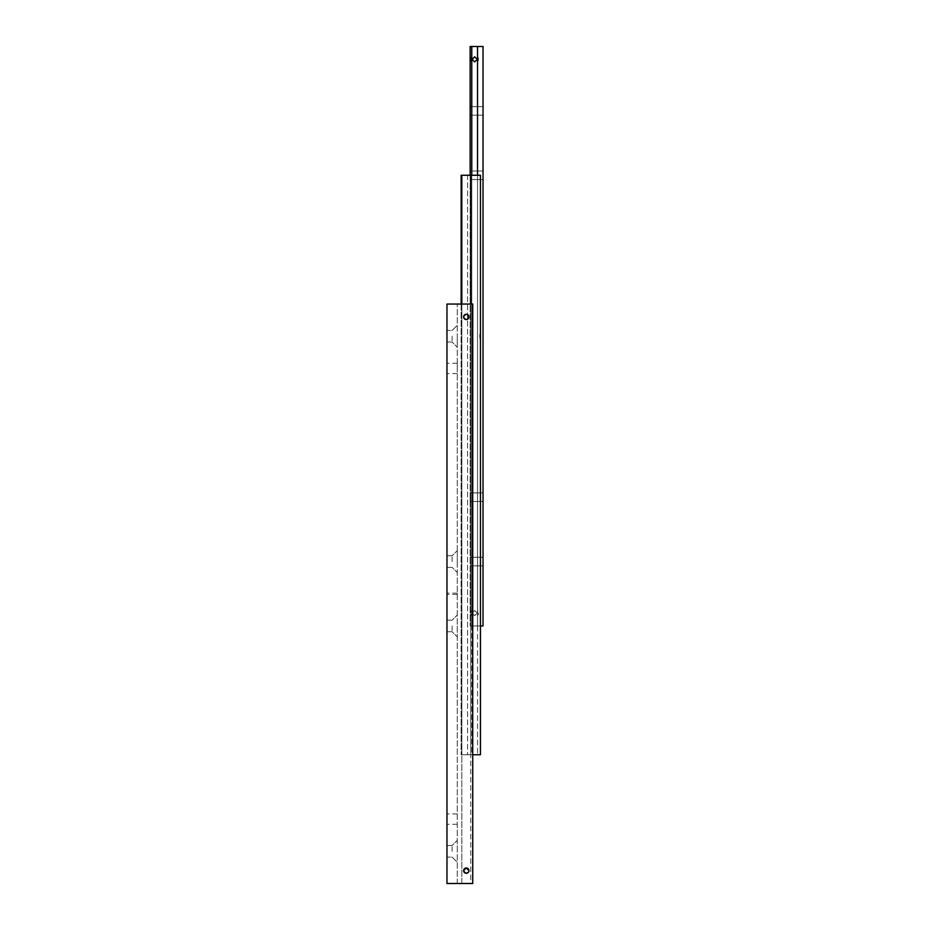 <?xml version="1.0" encoding="UTF-8"?>
<svg xmlns="http://www.w3.org/2000/svg" width="930" height="930" viewBox="0 0 930 930"><rect width="100%" height="100%" fill="white"/><g stroke="black" fill="none" stroke-linecap="round" stroke-linejoin="round"><path stroke-width="0.7" stroke-dasharray="4.65 3.49" d="M468.952 316.921L466.29 314.259L468.952 316.921L466.29 319.571L468.952 316.921A2.662 2.662 0 0 0 466.29 314.259A2.662 2.662 0 0 0 463.628 316.921L466.29 314.259L463.628 316.921L466.29 319.571L463.628 316.921A2.662 2.662 0 0 0 466.29 319.571A2.662 2.662 0 0 0 468.952 316.921M468.952 870.62L466.29 867.969L463.628 870.62A2.662 2.662 0 0 0 466.29 873.282A2.662 2.662 0 0 0 468.952 870.62A2.662 2.662 0 0 0 466.29 867.969A2.662 2.662 0 0 0 463.628 870.62L466.29 873.282L468.952 870.62L468.743 869.596M466.29 883.5L470.743 883.5L470.743 304.04L466.29 304.04L470.743 304.04L470.743 883.5L461.826 883.5L461.826 304.04L466.29 304.04L461.826 304.04L461.826 883.5L466.29 883.5M468.743 871.654L468.174 872.503M457.269 593.77L457.269 594.41L457.269 593.77M446.97 593.77L446.97 594.41L446.97 593.77M457.269 368.42L457.269 363.27L457.269 368.42M446.97 368.42L446.97 363.27L446.97 368.42M457.269 819.121L457.269 813.959L457.269 819.121M446.97 819.121L446.97 813.959L446.97 819.121M452.12 851.31L452.12 845.51L452.12 851.31M446.97 851.31L446.97 845.51L446.97 851.31M457.269 851.31L457.269 840.36L457.269 851.31M452.12 336.23L452.12 342.031L452.12 336.23M446.97 336.23L446.97 342.031L446.97 336.23M457.269 336.23L457.269 347.181L457.269 336.23M452.12 625.96L452.12 631.761L452.12 625.96M446.97 625.96L446.97 631.761L446.97 625.96M457.269 625.96L457.269 636.911L457.269 625.96M452.12 561.581L452.12 555.78L452.12 561.581M446.97 561.581L446.97 555.78L446.97 561.581M457.269 561.581L457.269 550.63L457.269 561.581M464.407 872.503L463.628 870.62M461.826 304.04L457.269 304.04L461.826 304.04L461.826 754.73L461.141 754.73L470.743 754.73L470.743 175.27L461.826 175.27L461.826 754.73L472.731 754.73M457.269 883.5L457.269 304.04L457.269 883.5L461.826 883.5L457.269 883.5M470.743 883.5L472.731 883.5L472.731 304.04L470.743 304.04L472.731 304.04L472.731 883.5L470.743 883.5M472.731 883.5L446.97 883.5L446.97 304.04L472.731 304.04L472.731 883.5M470.743 304.04L470.743 754.73L480.45 754.73L471.777 754.73L471.777 175.27L477.532 175.27L477.532 754.73L477.532 175.27L471.777 175.27L471.777 754.73L480.45 754.73L480.45 175.27L480.45 754.73L480.45 175.27L470.743 175.27M467.581 175.27L471.777 175.27L467.581 175.27L467.581 754.73L471.777 754.73L467.581 754.73L467.581 175.27M461.141 304.04L461.141 754.73L461.141 175.27L461.826 175.27M477.23 59.381L474.66 56.8L472.08 59.381L474.66 61.95L477.23 59.381M477.23 613.079L474.66 610.51L477.23 613.079L474.66 615.66L477.23 613.079M477.532 615.66L477.416 610.382A3.86 3.86 0 0 1 477.532 615.66L477.532 625.96L474.66 625.96L477.532 625.96L477.532 61.95A3.86 3.86 0 0 0 477.416 56.672L477.532 61.95M477.416 62.078A3.86 3.86 0 0 0 477.532 56.8L477.416 56.672M477.532 56.8L477.532 46.5L471.777 46.5L471.777 56.8A3.86 3.86 0 0 0 471.777 61.95L471.894 56.672A3.86 3.86 0 0 0 471.894 62.078M477.532 175.27L477.532 610.51A3.86 3.86 0 0 1 477.416 615.788M483.03 561.581L483.03 557.291L483.03 561.581M470.15 561.581L470.15 557.291L470.15 561.581M483.03 497.19L483.03 501.479L483.03 497.19M470.15 497.19L470.15 501.479L470.15 497.19M483.03 110.879L483.03 115.169L483.03 110.879M470.15 110.879L470.15 115.169L470.15 110.879M483.03 175.27L483.03 170.992L483.03 175.27M470.15 175.27L470.15 625.96L470.15 46.5L471.777 46.5M472.08 613.079L474.66 610.51L472.08 613.079L474.66 615.66L472.08 613.079M471.894 615.788L471.777 615.66A3.86 3.86 0 0 1 471.777 610.51L471.894 615.788A3.86 3.86 0 0 1 471.894 610.382M477.532 46.5L483.03 46.5L483.03 625.96L477.532 625.96L480.45 625.96M471.777 61.95L471.777 625.96L470.15 625.96L471.777 625.96L471.777 615.66M471.777 610.51L471.777 175.27M474.66 625.96L471.777 625.96L474.66 625.96M480.45 334.3L480.45 338.16L480.45 334.3L479.81 334.3L479.81 338.16L480.45 338.16M479.81 338.16L479.81 334.3M457.269 593.131L446.97 593.131M457.269 363.27L446.97 363.27M457.269 824.271L446.97 824.271M452.12 845.51L446.97 845.51L452.12 845.51L457.269 840.36L452.12 845.51M452.12 342.031L446.97 342.031L452.12 342.031L457.269 347.181L452.12 342.031M452.12 620.171L446.97 620.171L452.12 620.171L457.269 615.021L452.12 620.171M452.12 555.78L446.97 555.78L452.12 555.78L457.269 550.63L452.12 555.78M452.12 567.37L446.97 567.37L452.12 567.37L457.269 572.52L452.12 567.37M452.12 631.761L446.97 631.761L452.12 631.761L457.269 636.911L452.12 631.761M452.12 330.441L457.269 325.291L452.12 330.441L446.97 330.441L452.12 330.441M452.12 857.1L457.269 862.25L452.12 857.1L446.97 857.1L452.12 857.1M457.269 813.959L446.97 813.959M457.269 373.569L446.97 373.569M457.269 594.41L446.97 594.41M483.03 557.291L470.15 557.291L483.03 557.291M483.03 492.912L470.15 492.912L483.03 492.912M483.03 106.601L470.15 106.601L483.03 106.601M483.03 170.992L470.15 170.992L483.03 170.992M483.03 179.548L470.15 179.548L483.03 179.548M483.03 115.169L470.15 115.169L483.03 115.169M483.03 501.479L470.15 501.479L483.03 501.479M483.03 565.859L470.15 565.859L483.03 565.859"/><path stroke-width="1.4" d="M463.838 869.596L463.628 870.62A2.662 2.662 0 0 1 466.29 867.969A2.662 2.662 0 0 1 468.952 870.62A2.662 2.662 0 0 1 466.29 873.282A2.662 2.662 0 0 1 463.628 870.62L466.29 867.969L468.952 870.62L468.743 871.654M468.174 872.503L466.29 873.282L464.407 872.503M465.256 868.167L467.313 868.167M463.628 316.921A2.662 2.662 0 0 1 466.29 314.259A2.662 2.662 0 0 1 468.952 316.921A2.662 2.662 0 0 1 466.29 319.571A2.662 2.662 0 0 1 463.628 316.921M446.97 883.5L472.731 883.5L472.731 304.04L446.97 304.04L446.97 883.5M461.826 304.04L461.826 175.27L470.743 175.27L470.743 304.04M472.731 754.73L480.45 754.73L480.45 175.27L470.743 175.27M461.826 175.27L461.141 175.27L461.141 304.04M477.23 59.381L474.66 61.95L472.08 59.381L474.66 56.8L477.23 59.381M471.777 175.27L471.777 46.5L477.532 46.5L477.532 175.27M480.45 625.96L483.03 625.96L483.03 46.5L477.532 46.5M471.777 46.5L470.15 46.5L470.15 175.27"/></g></svg>
